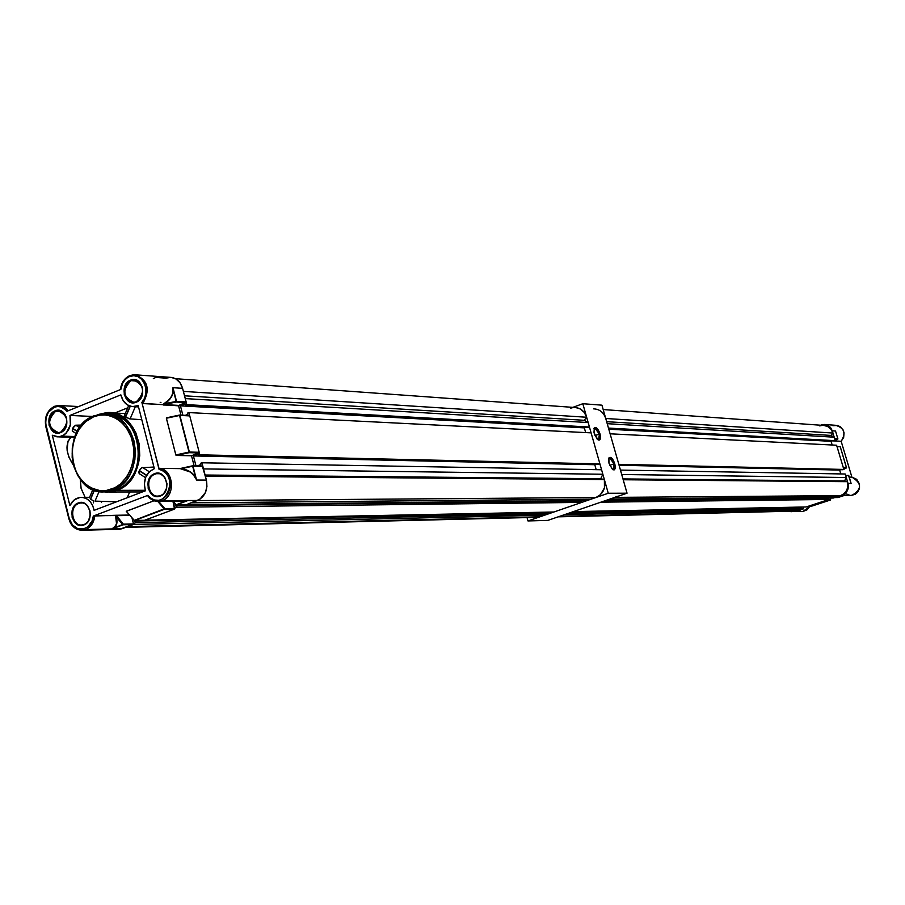 <?xml version="1.0" encoding="UTF-8"?>
<svg xmlns="http://www.w3.org/2000/svg" width="905" height="905" viewBox="0 0 905 905"><rect width="100%" height="100%" fill="white"/><g stroke="black" fill="none" stroke-linecap="round" stroke-linejoin="round"><path stroke-width="1.36" d="M614.076 463.801C612.233 458.812 610.456 457.048 608.737 458.496L609.529 457.84L614.076 463.801L609.699 465.328L614.076 463.801L613.386 469.627L612.538 469.491L614.235 469.865L614.97 468.926L615.015 464.887L613.228 460.102L611.294 457.715L609.133 457.659L608.533 459.978L609.065 463.518L608.952 457.93C610.807 456.369 612.719 458.269 614.71 463.654C615.751 468.417 615.106 470.43 612.798 469.672L609.065 463.518L612.493 469.469C614.506 469.887 615.015 467.987 614.076 463.801M599.37 434.038C597.492 428.993 595.682 427.194 593.94 428.665L594.743 427.997L599.37 434.038L594.981 435.599L599.37 434.038L598.68 439.807L597.809 439.672C599.777 440.068 600.298 438.19 599.37 434.038L600.004 433.891L599.37 434.038M594.268 433.608L594.155 428.088C596.033 426.504 597.99 428.438 600.004 433.891L597.221 428.518L595.92 427.499L594.359 427.771L593.963 432.352L597.062 439.004L598.963 440.147L599.925 439.717L600.535 437.42L600.004 433.891C601.044 438.631 600.388 440.611 598.069 439.841L594.268 433.608M527.977 520.941L527.049 517.603L527.977 520.941L608.25 493.259L527.977 520.941L547.819 520.398L527.977 520.941M572.842 407.352L582.82 403.721L608.25 493.259L627.041 493.191L547.819 520.398L627.041 493.191L608.25 493.259L582.82 403.721L601.938 405.169L627.041 493.191L601.938 405.169L582.82 403.721L572.842 407.352M80.341 479.684L81.133 488.576L85.127 497.331L80.998 488.067L80.341 479.684M93.306 502.909L93.464 500.782M180.242 468.519L192.674 466.222L181.611 468.643L192.674 466.222L195.503 477.274L190.073 471.709L181.622 468.643L192.482 465.826L180.242 468.519L192.505 465.826L202.844 466.324L206.385 480.091L206.94 486.404L205.446 492.49L199.937 499.221L186.102 504.764L176.339 504.888M185.864 504.764L176.486 504.866L187.878 500.544L197.494 500.465L162.063 500.725L187.923 500.533L181.939 501.234L187.923 500.533L176.486 504.866L173.115 501.302L176.249 504.73L185.502 501.223L180.989 501.234L185.502 501.223L176.249 504.73L185.944 504.786M159.054 468.7L141.881 402.442C152.04 392.046 141.859 370.665 129.607 376.514L133.827 375.699L138.013 376.65L141.666 379.252L144.393 383.211L145.863 388.075L145.909 393.29L144.529 398.268L141.881 402.442L142.368 403.336L162.617 404.648L142.798 403.562C150.603 389.546 148.013 379.93 135.037 374.727L129.868 375.575L124.947 379.851L122.65 383.245L120.84 389.422L66.936 411.289L120.84 389.422C121.756 383.12 124.675 378.81 129.607 376.514L129.868 375.575L133.985 374.715C147.764 379.15 150.694 388.765 142.798 403.562L141.881 402.442L159.076 469.435L159.427 468.349L179.416 468.62L159.427 468.349C173.749 469.197 175.977 496.37 162.063 500.725L157.323 501.461L153.612 500.623L149.472 497.976L147.9 495.34L93.317 516.054L116.213 515.262L123.385 524.153L116.032 515.692L129.811 515.454L94.833 515.714C93.984 522.615 90.896 527.242 85.579 529.583L111.971 528.927L123.385 524.153L123.114 524.787L133.239 524.561L123.114 524.787L133.239 524.561L122.152 528.667L81.314 530.285M115.58 515.488L115.84 517.151L115.41 515.375L116.213 515.262L116.202 516.993L122.854 524.64L113.962 527.943L116.824 523.418L116.202 516.993L122.854 524.64L133.533 524.119L119.652 529.289L122.152 528.667L111.971 528.927L115.535 525.941L116.507 523.441L115.614 516.37M130.976 380.643C119.698 384.67 125.331 406.73 136.384 401.741L136.191 402.227C124.63 407.442 118.736 384.342 130.535 380.134L137.707 381.107L130.976 380.643L133.635 380.077C144.495 385.179 145.4 392.408 136.384 401.741L133.85 402.306C122.922 397.295 121.96 390.078 130.976 380.643L130.535 380.134L127.266 382.385L124.234 388.098L124.268 394.84L127.367 400.361L130.659 402.397L136.191 402.227L140.784 398.324L142.526 394.252L142.492 387.476L139.37 381.955L136.067 379.93L130.535 380.134C142.096 374.817 148.069 398.042 136.191 402.227L136.384 401.741C147.719 397.759 142.017 375.575 130.976 380.643M154.947 474.209C143.556 478.01 149.257 500.329 160.423 495.555L160.242 496.053C148.544 501.053 142.583 477.693 154.506 473.7L157.04 473.711C167.527 472.15 170.66 492.297 160.423 495.555L158.477 496.019C147.945 497.705 144.698 477.535 154.947 474.209L154.506 473.7L151.214 475.906L148.137 481.584L148.182 488.372L151.316 493.983L154.642 496.11L160.242 496.053L163.556 493.87L166.644 488.168L166.984 483.609L164.801 477.342L160.106 473.62L154.506 473.7C166.203 468.598 172.244 492.105 160.242 496.053L160.423 495.555C171.893 491.777 166.113 469.333 154.947 474.209M55.556 411.323C44.662 415.191 50.103 436.923 60.782 432.104L60.578 432.579C49.402 437.624 43.712 414.875 55.114 410.813L61.687 411.605L55.556 411.323L57.965 410.78C68.599 415.734 69.527 422.85 60.782 432.104L58.486 432.624C47.795 427.76 46.822 420.655 55.556 411.323L55.114 410.813L51.958 413.008L49.017 418.608L49.051 425.237L52.049 430.678L55.228 432.714L60.578 432.579L63.746 430.395L66.699 424.784L66.665 418.121L64.945 414.23L60.465 410.655L55.114 410.813C66.291 405.678 72.049 428.551 60.578 432.579L60.782 432.104C71.733 428.257 66.235 406.413 55.556 411.323M78.701 503.474C67.683 507.139 73.181 529.12 83.973 524.493L83.78 524.99C72.479 529.832 66.721 506.823 78.249 502.976L80.579 503.01C90.772 501.359 93.939 521.325 83.973 524.493L82.219 524.923C71.993 526.699 68.723 506.698 78.701 503.474L78.249 502.976L75.058 505.126L72.095 510.692L72.129 517.366L75.16 522.909L80.16 525.443L85.466 524.119L88.271 521.257L90.319 515.058L89.934 510.578L86.891 505.035L83.667 502.931L78.249 502.976C89.55 498.044 95.387 521.178 83.78 524.99L83.973 524.493C95.059 520.85 89.493 498.757 78.701 503.474M93.792 415.927L85.522 421.108L81.258 425.554L77.321 431.504L74.153 439.016L72.287 447.862L72.174 457.466L74.052 467.025L77.796 475.611L82.932 482.523L88.837 487.444L94.923 490.397L100.727 491.675L105.987 491.687L112.899 490.035L105.987 491.687L109.55 491.687L116.451 490.035L112.899 490.035L112.005 489.039C103.317 493.745 80.975 490.329 73.543 464.333C67.762 437.726 84.47 419.128 93.69 416.764C102.231 411.945 124.811 414.852 132.503 441.165C138.454 468.19 121.281 486.89 112.005 489.039L112.899 490.035L116.869 488.146L125.354 481.064L129.381 475.419L132.718 468.224L134.868 459.627L135.354 450.147L133.883 440.554L130.512 431.742L125.648 424.479L119.89 419.151L113.838 415.802L107.989 414.185L102.627 413.902L93.973 415.825L93.69 416.764L99.607 415.157L105.647 414.988L111.609 416.277L117.243 418.97L122.333 422.986L126.689 428.156L131.451 437.658L133.748 448.484L133.782 455.973L132.628 463.337L130.32 470.295L126.96 476.562L120.218 484.175L114.867 487.75L106.066 490.567L100.003 490.634L91.235 488.021L85.907 484.594L79.221 477.229L75.862 471.132L72.796 460.758L72.174 453.416L72.717 446.052L74.414 438.948L78.973 429.343L85.579 421.73L93.69 416.764L93.973 415.825L102.627 413.902C138.182 409.852 147.617 478.903 112.899 490.035L116.451 490.035C150.694 479.096 142.096 411.085 106.982 414.038M129.687 375.688C124.607 378.211 121.587 382.747 120.637 389.297M147.651 495.442L147.9 495.34C163.613 515.545 181.781 473.654 159.076 469.435L162.052 470.351L165.966 473.258L168.002 476.064L169.869 481.166L170.129 486.754L168.749 492.094L166.995 495.171L163.375 498.621L158.986 500.307L154.404 500.013L150.207 497.773L147.9 495.34L93.317 516.054L92.072 520.986L87.921 526.721L84.108 528.814L77.898 528.769L72.479 525.002L69.221 518.475L46.178 426.402C44.684 417.386 47.365 411.006 54.221 407.25L54.504 406.322L58.248 405.508L61.45 405.847L65.183 407.623L68.294 410.746L65.205 407.646L61.506 405.859L58.327 405.497L54.504 406.322L54.221 407.25L57.637 406.492L61.076 406.956L67.298 411.164M54.311 406.435C47.603 410.214 44.764 416.583 45.793 425.565M61.823 436.12L58.565 436.866L52.286 435.237L69.889 505.533L74.21 499.865L80.183 497.365C87.457 497.354 92.095 501.687 94.097 510.352L145.422 490.793C142.877 480.159 145.852 472.783 154.348 468.666L138.182 405.587L133.895 406.684C127.243 406.458 122.899 402.521 120.863 394.863L69.979 415.44L70.364 424.886L66.314 432.986L64.198 434.83L59.425 436.776L56.97 436.844L52.286 435.237L69.889 505.533L72.321 501.687L75.568 498.915L79.346 497.479L83.305 497.512L87.084 499.006L90.33 501.834L92.74 505.725L94.097 510.352L145.422 490.793L144.336 483.994L145.694 477.252L149.246 471.81L154.348 468.666L138.182 405.587L132.221 406.639L127.164 404.784L123.159 400.632L120.863 394.863L69.979 415.44C71.959 425.124 69.233 432.024 61.823 436.12L74.81 436.538L61.823 436.12M73.905 437.387L72.966 437.33M181.939 501.234L157.334 501.461M117.616 529.335L119.63 529.289L117.616 529.335M141.814 419.75L129.653 418.845L125.467 417.001L124.596 415.689M139.517 473.801L138.985 471.415L141.655 467.749L153.929 467.025M116.892 490.318L145.253 490.295L116.892 490.318L109.844 492.003L103.125 491.822L107.491 492.139L116.892 490.318C152.323 478.971 142.73 408.562 106.439 412.657L97.695 414.614L107.05 412.635L113.385 413.223L119.494 415.316L127.729 421.108L132.288 426.527L135.897 432.963L139.2 443.948L139.743 455.668L138.533 463.394L136.112 470.679L132.571 477.252L128.069 482.851L122.775 487.263L116.892 490.318M125.931 415.915L124.279 415.848L125.931 415.915M127.729 407.816L114.675 413.053L127.729 407.816M101.598 501.313L101.756 501.958M132.006 517.999L133.51 523.927L132.006 517.999M153.341 378.55L155.886 377.43L165.875 378.154L171.045 377.351L176.034 379.003L180.084 382.849L182.584 388.336L186.159 402.137L178.602 405.576L180.989 415.146L178.579 405.836L162.617 404.648L168.126 400.564L170.853 397.34L172.538 393.856L172.957 387.691L182.584 388.336C180.355 381.243 176.102 377.577 169.823 377.317L136.225 374.874M189.405 415.553L179.654 415.112M189.767 415.904L199.224 452.477L191.509 455.781L194.123 465.837L191.509 455.781L175.909 455.136L166.35 418.065L179.348 415.09L166.373 418.246L179.541 415.463L189.009 452.081L175.83 454.944L166.373 418.246L179.36 415.078L189.767 415.904L199.202 452.274L189.36 452.036L179.88 415.418L189.767 415.904M202.313 465.996L206.385 480.091L196.566 480.035L193.014 466.177L202.844 466.324L192.754 465.849M144.404 520.296L134.291 520.352L164.823 508.599L164.552 509.244L174.507 509.108L144.63 520.296L134.551 520.499L164.552 509.244L174.507 509.108L174.778 508.474L164.291 509.096L157.798 501.472L164.291 509.096L164.823 508.599L158.737 501.449L164.823 508.599L174.778 508.474L172.968 501.427L174.507 509.108L144.483 520.318M163.613 403.981L164.472 403.392C170.072 399.671 172.946 395.304 173.093 390.293L172.957 387.691L176.532 401.39L186.147 401.944L182.584 388.336L172.957 387.702L173.183 392.148L172.052 395.768L169.812 399.218L164.631 403.709L176.215 401.424L173.319 390.327L176.215 401.424L163.273 404.569L176.26 402.046L185.864 402.589L178.771 405.406L163.477 404.569L176.26 402.046L185.864 402.589L186.147 401.944L176.532 401.39L176.26 402.046L172.957 387.702L182.584 388.336L172.957 387.691L173.319 390.327C173.183 395.451 170.287 399.908 164.631 403.709L162.889 404.592M196.295 479.379L193.07 474.39L189.937 471.912L180.604 468.756M176.079 504.764L186.102 504.764L197.494 500.465C205.073 496.596 208.037 489.809 206.385 480.091L196.566 480.035L192.584 465.815L196.566 480.035L195.288 477.365C192.697 472.93 188.138 470.114 181.6 468.914L179.733 468.632M90.624 499.187L94.437 490.25L90.624 499.187L91.688 499.843L90.624 499.187M92.276 500.171L91.688 499.843L92.276 500.171M93.453 500.737L92.864 500.476L93.453 500.737M116.564 501.789L95.002 501.121L99.12 491.472L95.002 501.121L116.564 501.789M129.687 491.969L127.198 497.739L129.687 491.969M116.213 515.262L129.449 515.047L116.213 515.262M126.27 511.336L153.974 500.77L126.248 511.257L134.291 520.352L126.27 511.336M179.416 468.62L181.158 468.315L179.416 468.62M94.742 515.714L93.317 516.054C92.197 531.835 72.366 533.724 69.221 518.475L45.691 423.506L46.132 417.601L48.35 412.318L54.221 407.25C59.119 405.531 63.361 406.877 66.936 411.289L67.23 411.187M71.054 437.262L68.011 441.12L67.083 450.124L68.825 457.059L73.26 464.955C65.726 453.111 64.99 443.869 71.054 437.262M92.525 416.458L69.979 415.44L92.525 416.458M93.871 415.859C58.87 428.02 69.662 497.083 105.987 491.687L101.813 491.766M107.254 491.811L113.43 490.996L119.392 488.711L124.879 485.046L129.698 480.125L133.646 474.141L136.576 467.331L138.352 459.955L138.929 452.308L138.273 444.672L136.406 437.375L133.397 430.678L129.392 424.852L124.517 420.124L118.996 416.673L109.935 414.151M142.526 467.478L149.291 471.765L142.526 467.478L140.75 468.439L139.212 470.826L146.531 475.464L139.212 470.826L138.816 472.93L139.789 473.847M146.644 475.261L139.302 470.611L146.644 475.261M130.105 418.902L135.298 406.752L130.105 418.902L125.637 417.103L130.275 406.243L125.637 417.103L130.082 406.187L125.467 417.001L124.381 415.757M135.399 406.503L138.465 406.696M81.473 425.09L75.703 425.192L79.538 427.613L75.703 425.192L73.226 427.171L72.219 430.95L76.088 433.574M75.703 425.192L72.638 428.337L77.264 431.266L72.638 428.337L77.151 431.47L72.547 428.54L72.57 431.346M94.256 490.182L90.455 499.085L94.256 490.182M119.63 529.289L83.011 530.217C76.02 530.409 71.303 526.586 68.859 518.723L69.074 518.769C70.319 525.488 74.957 529.312 83.011 530.217L85.579 529.583C90.896 527.242 93.984 522.615 94.833 515.714M46.042 426.741L69.029 518.554M147.628 495.669C150.773 499.911 154.698 501.811 159.404 501.393L162.063 500.725C175.977 496.37 173.749 469.197 159.427 468.349M198.93 452.919L191.509 455.781L176.385 455.441L189.077 452.692L198.93 452.919L199.202 452.274L189.36 452.036L189.077 452.692L198.93 452.919M166.611 417.782L179.382 415.09M189.009 452.081L175.83 454.944L176.385 455.441L189.36 452.036L179.541 415.463L189.009 452.081M123.385 524.153L123.114 524.787L133.239 524.561L133.51 523.927L123.385 524.153M123.114 524.787L112.016 528.905L123.114 524.787M112.016 528.905L113.736 527.864C116.7 525.511 117.401 521.947 115.84 517.151L116.202 516.993C117.741 521.891 117.005 525.545 113.962 527.943L111.971 528.927L122.152 528.667L111.971 528.927M126.406 511.336L134.031 520.16M173.013 501.302L176.249 504.73L172.855 501.302M192.482 465.826L181.622 468.643C188.24 469.876 192.867 472.749 195.503 477.274L196.566 480.035L206.385 480.091L196.566 480.035M178.771 405.406L163.296 404.999L178.771 405.406M197.494 500.465L187.923 500.533L197.494 500.465M187.923 500.533L185.389 501.121L187.923 500.533M101.168 501.302L101.439 502.388M72.92 437.307L72.445 436.685M133.42 523.565L135.886 522.638L135.479 521.031L134.494 521.404L134.257 520.488L134.494 521.404L135.479 521.031L135.886 522.638L548.702 513.791L548.373 512.603L135.479 521.031L548.373 512.603L548.702 513.791L544.731 515.16L548.702 513.791L135.886 522.638L133.42 523.565M174.688 508.112L177.041 507.23L176.622 505.601L175.615 505.986L175.016 503.666L175.615 505.986L176.622 505.601L177.041 507.23L581.745 502.399L581.406 501.212L176.622 505.601L581.406 501.212L581.745 502.399L553.917 511.992L581.745 502.399L177.041 507.23L174.688 508.112M202.765 466.154L201.894 462.794L200.537 463.315L200.853 464.537L197.313 465.894L200.853 464.537L200.537 463.315L201.894 462.794L601.576 469.763L602.854 474.254L601.576 469.763L201.894 462.794L202.765 466.154M195.989 465.871L193.41 455.939L198.15 454.118L198.467 455.339L199.824 454.819L199.224 452.489L199.824 454.819L599.913 463.903L591.101 432.862L599.913 463.903L198.467 455.339L598.827 464.276L198.467 455.339L198.15 454.118L193.41 455.939L594.789 464.718L193.41 455.939L195.989 465.871M189.688 415.723L188.874 412.59L187.527 413.121L187.844 414.343L185.276 415.35L187.844 414.343L187.527 413.121L188.874 412.59L591.101 432.862L188.874 412.59L189.688 415.723M175.536 378.709L574.37 407.465C580.41 407.725 584.506 410.994 586.666 417.25L183.376 391.39L586.666 417.25L584.166 420.293L184.541 395.802L584.166 420.293L588.171 422.556L185.265 398.596L588.171 422.556L589.438 427.024L186.815 404.659L185.468 405.191L588.363 427.409L185.468 405.191L185.152 403.981L180.446 405.847L584.336 427.873L585.671 432.59L584.336 427.873L180.446 405.847L182.867 415.237L180.446 405.847L185.152 403.981L185.468 405.191L186.815 404.659L186.159 402.137L186.815 404.659L589.438 427.024L588.171 422.556L584.166 420.293L586.666 417.25L584.257 412.409L580.354 408.992L575.546 407.499M160.954 402.646L160.196 402.306M580.524 501.212L580.365 500.646L580.524 501.212M587.017 500.578L591.067 499.187L591.836 497.558L591.067 499.187L587.017 500.578L186.192 504.73L587.017 500.578M595.886 497.524L600.32 494.854L604.438 487.908L604.37 479.593L600.75 478.711L602.854 474.254L203.512 468.914L602.854 474.254L600.75 478.711L205.084 475.023L600.75 478.711L604.37 479.593L205.367 476.188L604.37 479.593C605.977 488.134 603.149 494.119 595.886 497.524L197.166 500.589L595.886 497.524M596.191 469.672L594.789 464.718L596.191 469.672M584.336 427.873L585.988 427.284L584.336 427.873M573.046 407.567L570.591 408.178M537.547 517.343L535.59 517.4L540.002 516.789L540.308 515.262L540.002 516.789L127.662 526.631L537.547 517.343L125.716 527.344M544.731 515.16L133.408 524.436L544.731 515.16M553.917 511.992L144.981 520.16L553.917 511.992M191.193 502.841L591.067 499.187L191.193 502.841M796.162 511.246L792.656 511.404L795.914 511.325L803.244 508.938L803.55 507.015L803.244 508.938L795.914 511.325L803.233 508.938L800.099 508.961L803.402 508.78M848.505 475.408L851.119 483.462L848.788 475.611L845.643 475.464L848.438 475.419M846.469 467.817L840.281 446.821L836.978 446.482M803.583 507.015L803.436 508.701M803.414 508.576L801.106 508.621L803.414 508.576M810.62 506.472L830.53 499.888L827.283 500.013L830.383 500.035L810.676 506.483M807.532 506.54L810.778 506.472L807.532 506.54L827.193 500.069L807.532 506.54M830.519 499.662L828.267 499.696L830.552 499.775L830.643 498.055L830.519 499.662M848.551 475.408L851.119 483.462L848.03 483.44L845.689 475.566L848.03 483.44L851.119 483.462L850.745 482.218M846.299 467.964L843.788 469.276L846.503 467.602L843.381 467.896L846.299 467.964M836.967 446.47L840.281 446.821L846.48 467.602L843.302 467.636L837.057 446.663L839.919 446.629M837.001 446.561L840.259 446.821L846.48 467.602L843.29 467.523L837.001 446.561M850.96 495.431L855.055 494.402L857.555 492.354L859.501 488.417L859.479 483.994L856.707 479.311L851.899 477.139L841.164 441.301L834.67 440.893M837.691 439.208L835.213 440.577L837.883 438.846L834.749 439.038L837.691 439.208M837.77 439.174L835.213 440.588M837.883 438.846L835.519 431.04L837.872 438.835L834.67 438.767L832.295 430.825L835.519 431.04L835.779 431.843L837.872 438.835L834.648 438.654L832.295 430.825L835.519 431.04L835.847 432.092M834.659 440.927L841.164 441.301L843.664 437.454L844.06 432.828L843.087 429.898L840.032 426.583L837.295 425.463L832.905 425.735M798.595 510.737L801.423 511.495M802.927 511.472L806.955 509.877L809.692 506.506L802.927 511.472L787.226 511.291L792.656 511.404L790.981 511.766M845.983 493.734L849.897 495.352M800.009 509.006L792.656 511.404L800.009 509.006M850.372 495.408L851.82 495.397C862.024 489.356 862.046 483.281 851.899 477.139L849.241 477.105L851.899 477.139L841.164 441.301C846.186 433.167 844.297 427.827 835.473 425.282L825.349 424.547M821.299 424.898L824.693 424.468L827.736 425.316L830.292 427.262L832.295 430.825L830.643 427.68L827.973 425.441L824.693 424.468L821.299 424.898M837.86 497.535L834.795 497.569L843.845 494.379L846.48 492.06L848.404 487.048L848.03 483.44C849.128 488.994 847.204 492.874 842.25 495.092L845.451 495.069L838.019 497.535L834.795 497.569L842.25 495.092L845.089 495.193M837.917 497.546L845.451 495.069M564.358 514.719L568.283 513.373L801.887 508.361L801.615 507.445L571.915 512.128L801.615 507.445L801.887 508.361L798.617 509.447L801.887 508.361L568.283 513.373L564.358 514.719L798.617 509.447L564.358 514.719M573.419 511.608L600.886 502.173L828.991 499.458L828.72 498.519L604.427 500.963L828.72 498.519L828.991 499.458L806.174 506.958L828.991 499.458L600.886 502.173L573.419 511.608L806.174 506.958L573.419 511.608M606.09 500.386L610.094 499.017L836.627 496.947L837.261 495.669L836.627 496.947L833.313 498.033L836.627 496.947L610.094 499.017L606.09 500.386L833.313 498.033L606.09 500.386M614.846 497.377L840.575 495.646L614.846 497.377L617.142 496.302M623.726 482.456L623.217 479.752L847.499 481.675L844.535 480.985L846.254 477.512L845.202 474.005L846.254 477.512L621.712 474.503L620.457 470.091L845.202 474.005L620.457 470.091L621.712 474.503L846.254 477.512L844.535 480.985L622.979 478.915L844.535 480.985L847.499 481.675L623.217 479.752M618.816 464.333L610.106 433.812L836.605 445.226L843.845 469.435L836.605 445.226L610.106 433.812L618.816 464.333L843.845 469.435L618.816 464.333M593.601 408.856C599.562 409.117 603.612 412.318 605.739 418.483L832.962 433.054L830.914 435.418L606.644 421.673L830.914 435.418L834.195 437.194L607.221 423.687L608.477 428.076L835.236 440.678L834.195 437.194L835.236 440.678L834.353 440.973L608.601 428.529L834.353 440.973L608.477 428.076L607.221 423.687L834.195 437.194L830.914 435.418L832.962 433.054L830.982 429.264L827.781 426.583L823.844 425.418M603.183 409.546L822.871 425.384C827.826 425.61 831.186 428.167 832.962 433.054L605.739 418.483L604.766 415.961M840.575 495.646L844.195 493.564L846.786 490.182L847.951 485.996L847.499 481.675C848.811 488.327 846.503 492.987 840.575 495.646M840.802 473.937L839.648 470.068L840.79 469.684L619.077 465.249L839.648 470.068L840.802 473.937M842.951 469.74L618.93 464.729L842.951 469.74M832.159 445L831.05 441.323L832.408 440.871L608.793 429.208L831.05 441.323L832.159 445M821.785 425.463L819.772 425.927M792.723 511.155L791.117 511.189L794.737 510.714L794.986 509.526L794.737 510.714L559.697 516.325L792.723 511.155L558.17 516.846M608.737 458.496L608.952 457.93M593.94 428.665L594.155 428.088M175.977 504.73L186.011 504.786M106.202 414.071L102.627 413.902L93.984 415.825M129.766 375.62C124.404 378.177 121.281 382.838 120.399 389.603M54.402 406.368C47.083 410.418 44.221 417.182 45.816 426.651M58.565 436.866L74.187 437.364M133.895 406.684L138.522 406.922M111.677 412.906L125.275 413.562M109.844 492.003L142.413 491.947M82.219 497.354L89.572 497.309M60.273 405.61L78.656 406.537M135.15 380.179L133.635 380.077M158.579 473.734L157.04 473.711M81.97 502.999L80.579 503.01M59.334 410.847L57.965 410.78M89.301 497.931L92.853 489.628M145.535 477.659L139.313 473.711M128.657 405.632L124.336 415.78M45.827 426.685L68.848 518.689M54.515 406.322L58.248 405.508M129.879 375.575L133.985 374.715M179.541 415.067L189.349 415.542M134.042 520.352L144.551 520.318M192.652 465.815L202.415 465.973M807.475 506.551L810.722 506.483M830.552 499.798L830.677 498.055M843.799 469.288L846.333 467.953M851.82 495.397L844.308 495.454M845.349 495.103L838.03 497.535L834.738 497.58"/></g></svg>
